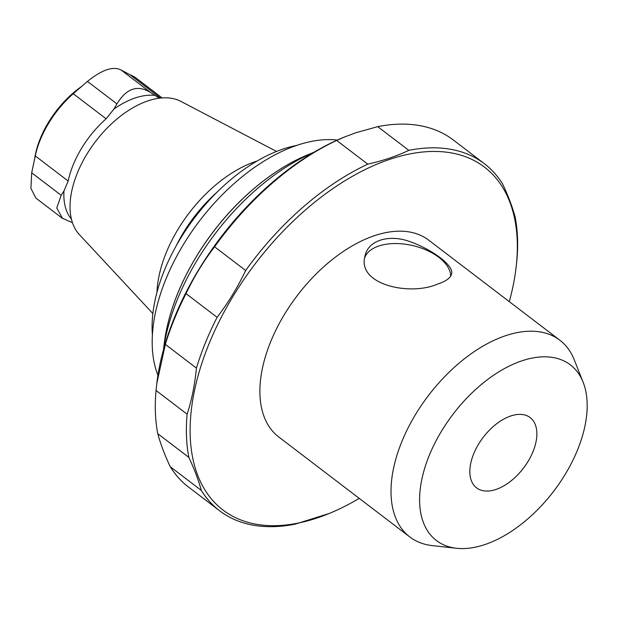 <?xml version="1.0" encoding="UTF-8"?>
<svg xmlns="http://www.w3.org/2000/svg" width="618" height="618" viewBox="0 0 618 618"><rect width="100%" height="100%" fill="white"/><g stroke="black" fill="none" stroke-linecap="round" stroke-linejoin="round"><path stroke-width="0.93" d="M583.137 382.256L574.192 359.684A123.716 70.962 127.3 0 0 559.885 340.24L428.768 240.209A123.716 70.962 127.3 0 0 297.312 295.528A123.716 70.962 127.3 0 0 278.687 436.926L409.811 536.957A123.716 70.962 127.3 0 0 432.345 545.617L456.486 548.274A110.46 63.36 127.3 0 0 585.115 425.223A110.46 63.36 127.3 0 0 583.137 382.256A110.46 63.36 127.3 0 0 452.986 414.292A110.46 63.36 127.3 0 0 456.486 548.274M559.885 340.24A123.716 70.962 127.3 0 0 428.428 395.559A123.716 70.962 127.3 0 0 409.811 536.957M437.791 284.017C445.972 281.275 450.568 277.953 451.565 274.052C454.315 266.273 434.245 250.599 411.063 242.032C389.888 233.751 368.127 240.054 365.084 255.806C356.377 284.62 409.881 296.362 437.791 284.017M510.769 415.984A44.187 25.346 -52.7 0 1 530.159 417.59A44.187 25.346 -52.7 0 1 523.508 468.089A44.187 25.346 -52.7 0 1 476.563 487.849A44.187 25.346 -52.7 0 1 475.211 450.391A44.187 25.346 -52.7 0 1 510.769 415.984M509.294 301.646A215.62 123.677 127.3 0 0 515.945 268.699A215.62 123.677 127.3 0 0 389.873 159.305A215.62 123.677 127.3 0 0 192.947 398.68A215.62 123.677 127.3 0 0 329.209 513.481A215.62 123.677 127.3 0 0 338.139 509.556A215.62 123.677 127.3 0 0 359.22 498.363M81.228 86.736A72.46 41.56 127.3 0 0 34.608 159.073M35.875 198.061L30.9 188.374L31.696 172.801L35.265 155.921A75.11 43.082 127.3 0 1 73.225 93.712L87.455 81.406C102.101 69.672 113.341 65.894 121.174 70.073L129.873 74.662A75.11 43.082 127.3 0 1 136.277 78.2L162.14 97.93M159.39 98.2L150.661 92.561C137.683 84.496 126.443 88.274 116.941 103.901L113.936 109.062L106.126 118.811A75.11 43.082 127.3 0 0 68.165 181.02L63.971 190.954L61.182 195.288L56.756 208.011L62.441 218.301L72.43 222.673M276.547 151.449L180.889 101.398A84.133 48.258 127.3 0 0 95.496 141.561A84.133 48.258 127.3 0 0 79.32 234.539L152.87 313.565M257.057 161.051A106.389 61.02 127.3 0 0 156.98 292.229M296.771 145.408A141.391 81.097 127.3 0 0 152.383 334.67M515.945 268.699L516.88 260.317A218.27 125.191 127.3 0 0 515.149 217.088C512.523 207.254 508.367 196.246 502.681 184.071A218.27 125.191 127.3 0 0 484.388 163.716L453.311 140A218.27 125.191 127.3 0 0 377.729 126.644L356.068 132.669L343.716 137.312A215.62 123.677 127.3 0 0 156.98 382.086L156.045 390.476A218.27 125.191 127.3 0 0 157.775 433.697C160.402 443.531 164.558 454.539 170.244 466.714A218.27 125.191 127.3 0 0 188.536 487.077L219.614 510.785A218.27 125.191 127.3 0 0 295.195 524.141L329.209 513.481M156.794 383.562L165.338 344.38L196.416 368.089A218.27 125.191 127.3 0 1 217.103 317.328C228.15 302.882 237.675 287.277 245.663 270.514A218.27 125.191 127.3 0 1 367.78 164.156C382.99 160.719 396.663 156.122 408.807 150.352A218.27 125.191 127.3 0 1 484.388 163.716M344.829 136.856L336.702 140.448A218.27 125.191 127.3 0 0 214.585 246.806C203.538 261.236 194.013 276.841 186.026 293.62A218.27 125.191 127.3 0 0 165.338 344.38M156.045 390.476L187.123 414.184C191.742 399.993 194.848 384.628 196.416 368.089M187.123 414.184A218.27 125.191 127.3 0 0 188.853 457.405C194.539 469.572 198.695 480.58 201.321 490.422A218.27 125.191 127.3 0 0 219.614 510.785M377.729 126.644L408.807 150.352M336.702 140.448L367.78 164.156M214.585 246.806L245.663 270.514M186.026 293.62L217.103 317.328M157.775 433.697L188.853 457.405M170.244 466.714L201.321 490.422M314.037 152.229A176.733 101.375 127.3 0 0 163.523 349.518M157.938 375.234A156.408 89.71 -52.7 0 1 199.529 220.927A156.408 89.71 -52.7 0 1 337.358 140.047M450.692 276.122A44.187 24.28 13.2 0 0 411.387 245.276A44.187 24.28 13.2 0 0 364.736 257.698M61.182 195.288L31.696 172.801M150.661 92.561L121.174 70.073M116.941 103.901L87.455 81.406M63.971 190.954A76.941 44.133 127.3 0 0 71.418 219.158M68.165 181.02L35.265 155.921M106.126 118.811L73.225 93.712M154.639 95.373A76.941 44.133 127.3 0 0 113.936 109.062M160.556 98.069L129.873 74.662M217.181 192.043A104.125 59.722 127.3 0 0 176.331 245.593M164.303 343.044C168.699 310.004 182.21 276.787 204.821 243.384C223.129 216.848 244.404 194.724 268.652 177.011C281.708 167.563 294.817 160.124 307.996 154.693A165.918 95.164 127.3 0 0 164.303 343.044L163.492 349.641M62.41 218.339L35.859 198.084M307.996 154.693L314.145 152.167"/></g></svg>
